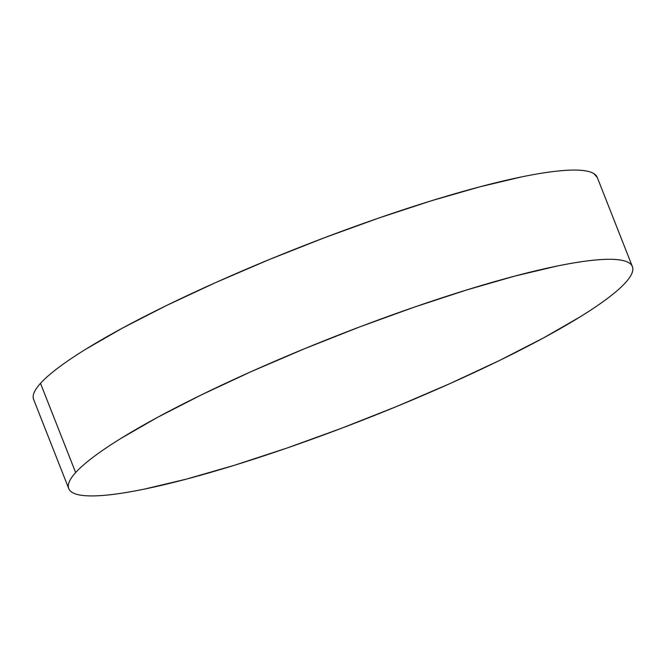 <?xml version="1.0" encoding="UTF-8"?>
<svg xmlns="http://www.w3.org/2000/svg" width="666" height="666" viewBox="0 0 666 666"><rect width="100%" height="100%" fill="white"/><g stroke="black" fill="none" stroke-linecap="round" stroke-linejoin="round"><path stroke-width="1" d="M75.649 472.577A302.888 43.998 -21.5 0 1 374.758 321.278A302.888 43.998 -21.5 0 1 632.384 266.6A302.888 43.998 -21.5 0 1 625.499 282.65A302.888 43.998 -21.5 0 1 326.39 433.941A302.888 43.998 -21.5 0 1 68.756 488.619A302.888 43.998 -21.5 0 1 75.649 472.577L40.501 383.35L75.649 472.577C79.853 467.94 85.772 462.745 93.415 456.984C101.057 451.215 110.273 445.005 121.062 438.336L157.534 417.357L201.423 394.855L251.04 371.686L304.487 348.751L359.707 326.914L414.568 307.034L466.974 289.868L514.91 276.065L556.526 266.175C569.197 263.561 580.436 261.688 590.226 260.556C600.016 259.424 608.183 259.057 614.718 259.44C621.253 259.832 626.032 260.972 629.062 262.87C632.084 264.768 633.299 267.374 632.7 270.704C632.101 274.034 629.703 278.013 625.499 282.65C621.295 287.287 615.376 292.482 607.733 298.243C600.091 304.004 590.867 310.223 580.078 316.891L543.614 337.862L499.725 360.373L450.099 383.533L396.661 406.476L341.442 428.305L286.58 448.185L234.174 465.359L186.239 479.154L144.622 489.052C131.951 491.658 120.713 493.531 110.922 494.663C101.124 495.795 92.965 496.17 86.43 495.779C79.895 495.387 75.108 494.247 72.086 492.357C69.056 490.459 67.849 487.845 68.448 484.515C69.048 481.185 71.445 477.206 75.649 472.577M632.384 266.6L597.244 177.381A302.888 43.998 158.5 0 0 339.61 232.059A302.888 43.998 158.5 0 0 40.501 383.35A302.888 43.998 158.5 0 0 33.616 399.4L68.756 488.619M33.3 395.296C33.899 391.966 36.297 387.987 40.501 383.35C44.705 378.713 50.624 373.518 58.267 367.757C65.909 361.996 75.133 355.777 85.922 349.109L122.386 328.138L166.275 305.627L215.901 282.467L269.339 259.524L324.558 237.695L379.42 217.815L431.826 200.641L479.761 186.846L521.378 176.948C534.049 174.342 545.288 172.469 555.078 171.337C564.876 170.205 573.035 169.83 579.57 170.221C586.105 170.613 590.892 171.753 593.914 173.643L597.319 177.572"/></g></svg>

